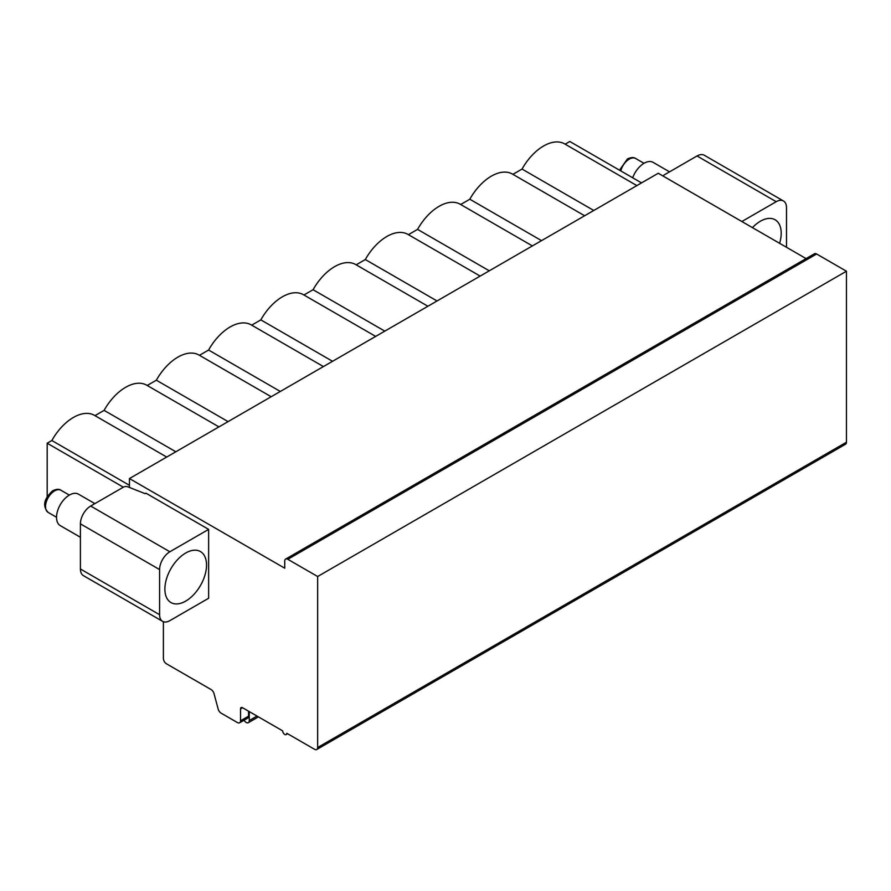 <?xml version="1.0" encoding="UTF-8"?>
<svg xmlns="http://www.w3.org/2000/svg" width="891" height="891" viewBox="0 0 891 891"><rect width="100%" height="100%" fill="white"/><g stroke="black" fill="none" stroke-linecap="round" stroke-linejoin="round"><path stroke-width="1.34" d="M129.451 487.455L129.451 478.556L658.249 173.255L806.088 258.602M163.387 621.718L163.387 658.46A4.366 2.517 -120 0 0 166.472 663.795L211.111 689.567A4.366 2.517 60 0 1 214.007 693.577L218.184 709.136A4.366 2.517 -120 0 0 221.079 713.134L237.44 722.579A4.366 2.517 -120 0 0 239.612 722.79A4.366 2.517 -120 0 0 240.525 720.797L240.525 708.924A2.907 1.682 60 0 1 241.127 707.588A2.907 1.682 60 0 1 242.575 707.732L282.681 730.887A2.907 1.682 -120 0 0 283.951 733.816A2.907 1.682 -120 0 0 286.2 734.596A2.907 1.682 -120 0 0 286.802 733.271L314.568 749.298A4.366 2.517 -120 0 0 316.75 749.509A4.366 2.517 -120 0 0 317.653 747.516L317.653 576.522L287.826 559.303A4.366 2.517 -120 0 0 285.643 559.08A4.366 2.517 -120 0 0 284.741 561.085L284.741 568.202L129.451 478.556M145.912 493.157L208.639 529.377L208.639 598.251L169.869 620.637A14.546 8.398 120 0 1 162.596 621.35A14.546 8.398 120 0 1 159.589 614.701L159.589 569.572L80.402 523.852A14.546 8.398 -60 0 1 90.682 506.043L123.415 487.143A3.631 2.094 0 0 1 128.037 486.898L145.088 493.636L145.912 493.157M208.639 529.377L169.869 551.763A14.546 8.398 120 0 0 159.589 569.572M80.402 523.852L80.402 568.981L159.589 614.701M162.596 621.35L83.409 575.631A14.546 8.398 -60 0 1 80.402 568.981M663.249 176.14A3.631 2.094 0 0 1 664.296 174.87L697.029 155.97A14.546 8.398 -60 0 1 704.291 155.257L783.479 200.976A14.546 8.398 120 0 0 776.206 201.689L741.858 221.525M593.774 210.476L522.037 169.067A42.178 24.347 -60 0 1 564.671 143.908L636.876 185.595M522.037 169.067L512.904 174.346M460.658 204.507L469.802 199.228A42.178 24.347 -60 0 1 512.436 174.068L584.63 215.756M408.423 234.667L417.556 229.388A42.178 24.347 -60 0 1 460.19 204.228L532.395 245.916M356.177 264.827L365.31 259.548A42.178 24.347 -60 0 1 407.944 234.4L480.149 276.076M303.931 294.988L313.075 289.72A42.178 24.347 -60 0 1 355.709 264.56L427.903 306.237M251.696 325.148L260.829 319.88A42.178 24.347 -60 0 1 303.463 294.721L375.668 336.408M199.45 355.309L208.583 350.04A42.178 24.347 -60 0 1 251.217 324.881L323.422 366.569M147.204 385.48L156.348 380.201A42.178 24.347 -60 0 1 198.983 355.041L271.176 396.729M94.969 415.64L104.102 410.361A42.178 24.347 -60 0 1 146.737 385.202L218.941 426.889M47.178 496.343L47.178 443.228L51.856 440.522A42.178 24.347 -60 0 1 94.491 415.362L166.695 457.05M565.15 144.186L569.817 141.491L641.542 182.9M469.802 199.228L541.528 240.637M417.556 229.388L489.282 270.808M365.31 259.548L437.047 300.969M313.075 289.72L384.801 331.129M260.829 319.88L332.555 361.289M208.583 350.04L280.32 391.45M156.348 380.201L228.074 421.61M104.102 410.361L175.828 451.77M51.856 440.522L129.451 485.328M47.178 443.228L123.337 487.188M164.88 589.074A29.448 17.007 120 0 0 170.983 602.561A29.448 17.007 120 0 0 193.681 594.665A29.448 17.007 120 0 0 206.534 565.028A29.448 17.007 120 0 0 200.43 551.551A29.448 17.007 120 0 0 177.743 559.437A29.448 17.007 120 0 0 164.88 589.074M316.75 749.509L845.548 444.219A4.366 2.517 -120 0 0 846.45 442.214L846.45 271.22L816.624 254.002A4.366 2.517 -120 0 0 814.441 253.779L285.643 559.08M786.497 247.286L786.497 207.625A14.546 8.398 120 0 0 783.479 200.976M752.438 227.628A29.448 17.007 -60 0 1 775.103 219.765A29.448 17.007 -60 0 1 781.195 233.253A29.448 17.007 -60 0 1 779.625 243.321M239.612 722.79L247.642 718.168A4.366 2.517 -120 0 0 248.544 716.164L248.544 711.185M317.653 576.522L846.45 271.22M244.056 720.229A4.344 2.506 -120 0 0 248.366 722.679A4.344 2.506 -120 0 0 249.257 720.518L249.257 711.597M249.257 720.518L256.987 716.063M80.402 537.251L60.31 525.645A18.176 10.492 -60 0 1 57.514 511.078A18.176 10.492 -60 0 1 69.398 495.062A18.176 10.492 120 0 1 78.486 494.16L94.88 503.615M669.542 171.84L653.148 162.374A18.176 10.492 120 0 0 644.059 163.276A18.176 10.492 -60 0 0 632.688 177.788M169.869 551.763L90.682 506.043M697.029 155.97L776.206 201.689M240.525 708.924L242.575 707.732M240.525 720.797L248.544 716.164M317.653 747.516L846.45 442.214M287.826 559.303L816.624 254.002M56.545 517.259L48.192 512.436A12.797 7.384 -60 0 1 46.221 502.179A12.797 7.384 -60 0 1 54.585 490.896A12.797 7.384 120 0 1 60.989 490.273L69.342 495.095M619.512 170.181L627.431 158.943C631.106 157.261 633.846 157.117 635.651 158.487A12.797 7.384 120 0 0 629.258 159.121A12.797 7.384 -60 0 0 620.749 170.894M287.648 733.761L286.2 734.596M258.412 716.876L248.366 722.679M48.192 512.436C42.278 506.088 43.804 498.849 52.769 490.718C56.434 489.048 59.174 488.892 60.989 490.273M635.651 158.487L644.004 163.309"/></g></svg>
